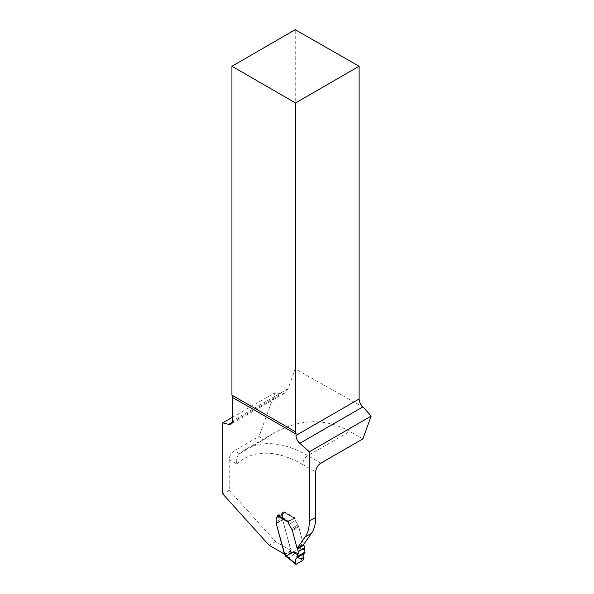<?xml version="1.0" encoding="UTF-8"?>
<svg xmlns="http://www.w3.org/2000/svg" width="594" height="594" viewBox="0 0 594 594"><rect width="100%" height="100%" fill="white"/><g stroke="black" fill="none" stroke-linecap="round" stroke-linejoin="round"><path stroke-width="0.45" stroke-dasharray="2.97 2.23" d="M232.41 417.285L274.948 392.723L281.578 393.792L284.578 393.183L288.008 388.758L295.248 368.919L295.248 29.7M363.38 407.276L295.248 368.919M229.217 459.593L236.806 463.973L236.241 461.085L236.486 458.152L238.736 454.187L264.078 439.463L258.962 436.516L234.326 450.735A7.232 4.173 120 0 0 229.217 459.593L229.217 490.325L222.824 494.015M362.845 438.914L349.821 431.4C325.423 418.005 300.029 418.599 273.663 433.189L264.078 439.463M274.948 392.723L258.962 436.516M229.217 490.325L275.534 541.602L290.8 550.415L282.677 519.95L282.484 515.109A3.386 1.96 60 0 1 283.19 513.558A3.386 1.96 60 0 1 283.442 513.446A3.386 1.96 -120 0 0 283.19 513.558A3.386 1.96 -120 0 0 282.484 515.109L282.677 519.95L291.246 551.202A1.359 0.78 60 0 1 291.676 552.034L285.424 556.073M303.601 544.527A2.22 1.277 60 0 1 303.222 543.636L298.767 526.937L303.222 543.636L296.829 547.326L303.222 543.636A2.22 1.277 60 0 0 303.601 544.527M298.507 526.143A4.522 2.606 60 0 1 298.767 526.937A4.522 2.606 -120 0 0 298.507 526.143L295.381 520.582L297.876 524.903L291.483 528.593L297.876 524.903L298.388 525.876L292.114 529.833L298.507 526.143M288.261 522.133L288.328 521.703A0.906 0.52 -60 0 1 288.877 521.012L293.993 518.057A0.906 0.52 -60 0 1 294.446 518.013A0.906 0.52 -60 0 1 294.542 518.109L294.654 518.443A3.616 2.086 60 0 0 295.381 520.582L288.988 524.272L295.381 520.582A3.616 2.086 60 0 1 294.631 518.057L288.238 521.384M294.446 518.013L283.895 511.924A0.906 0.52 120 0 1 284.081 512.34A2.257 1.307 60 0 1 283.613 513.372A2.257 1.307 60 0 0 284.081 512.34L277.695 516.03L284.081 512.34L284.081 511.597L294.631 517.693M283.613 513.372A2.257 1.307 60 0 1 283.442 513.446L277.056 517.136L283.442 513.446A2.257 1.307 60 0 0 283.613 513.372L277.227 517.062L283.613 513.372M275.534 541.602L269.141 545.292M284.415 554.105L290.8 550.415M277.695 515.288L284.081 511.597M283.895 511.924A0.906 0.52 120 0 0 283.442 511.969L278.334 514.924A0.906 0.52 120 0 0 277.881 515.399M291.639 552.487A0.906 0.52 120 0 1 291.09 553.17L285.974 556.125A0.906 0.52 120 0 1 285.521 556.17M287.511 557.321L288.795 557.751L293.911 554.803L293.042 552.821L291.676 552.034M304.633 549.999L299.881 548.024L292.627 552.234L293.042 552.821M302.881 560.342L293.933 554.633M288.536 557.751L296.161 564.226M304.997 552.791L304.707 553.244M292.627 552.234L303.4 559.11M299.881 548.024C299.547 548.292 301.247 549.25 304.989 550.898M232.239 422.282L281.578 393.792M320.849 463.164L307.826 455.643A124.733 72.015 -120 0 0 245.463 449.465A124.733 72.015 -120 0 0 239.441 453.69L234.326 450.735M236.806 463.973A117.501 67.842 60 0 1 302.717 464.501A7.232 4.173 120 0 1 307.826 455.643L349.821 431.4M288.008 388.758L232.41 420.856M302.717 464.501L315.733 472.015M292.374 530.628L298.767 526.937L292.374 530.628M288.238 521.747L294.631 518.057M276.284 523.641L282.677 519.95L276.284 523.641M276.21 523.262L282.603 519.572L276.21 523.262M276.091 521.77L282.484 518.079L276.091 521.77M276.091 518.8L282.484 515.109L276.091 518.8M293.993 518.057L283.442 511.969M278.334 514.924L288.877 521.012M288.795 557.751L285.974 556.125M291.09 553.17L293.911 554.803M284.081 512.34L294.654 518.443M294.542 518.109L288.328 521.703M284.615 554.588L291.008 550.898M291.246 551.202L284.86 554.893M284.459 554.284L290.852 550.593M238.736 454.187L245.463 449.465L273.663 433.189M284.578 393.183L230.918 424.168M283.19 513.558L276.797 517.248L283.19 513.558M297.111 557.618L297.483 557.395"/><path stroke-width="0.89" d="M231.935 395.121L231.935 66.253L295.522 102.97L295.522 431.838L231.935 395.121A7.232 4.173 -60 0 1 232.41 397.341L232.41 420.856A7.232 4.173 60 0 1 230.918 424.168A7.232 4.173 60 0 1 228.623 424.368L222.824 422.817L232.41 417.285M231.935 66.253L295.248 29.7L359.118 66.253L359.118 398.99C359.273 401.96 360.543 404.588 362.927 406.875L371.176 416.09L362.845 438.914L320.849 463.164A7.232 4.173 120 0 0 315.733 472.015L315.733 517.367L309.348 521.057L309.348 451.789L371.176 416.09M309.348 451.789L299.792 443.317A7.232 4.173 60 0 1 296.005 435.432L296.005 434.058A7.232 4.173 120 0 0 295.522 431.838M287.511 557.321L285.521 556.17A0.906 0.52 120 0 1 285.424 556.073L285.283 555.724A1.359 0.78 -120 0 0 284.86 554.893L276.284 523.641L284.415 554.105L269.141 545.292L222.824 494.015L222.824 422.817M276.284 523.641L276.091 518.8A3.386 1.96 60 0 1 276.797 517.248A3.386 1.96 60 0 1 277.056 517.136A2.257 1.307 -120 0 0 277.227 517.062A2.257 1.307 60 0 1 277.056 517.136A3.386 1.96 60 0 0 276.797 517.248A3.386 1.96 60 0 0 276.091 518.8L276.284 523.641M277.695 516.03A2.257 1.307 60 0 1 277.227 517.062A2.257 1.307 -120 0 0 277.695 516.03L277.695 515.288L288.238 521.747A3.616 2.086 60 0 0 288.988 524.272L291.996 529.566L288.988 524.272A3.616 2.086 -120 0 1 288.261 522.133L277.695 516.03A0.906 0.52 120 0 1 277.881 515.399M297.208 548.217L303.601 544.527L311.456 533.345L305.064 537.035L297.208 548.217A2.22 1.277 60 0 1 296.829 547.326L292.374 530.628A4.522 2.606 60 0 0 292.114 529.833L292.114 529.833A4.522 2.606 60 0 1 292.374 530.628L296.829 547.326A2.22 1.277 -120 0 0 297.319 548.396A0.906 0.52 60 0 1 297.52 548.834L298.203 551.395A0.906 0.52 60 0 1 298.24 551.67L297.891 554.996C294.609 553.081 293.146 551.989 293.488 551.715L298.24 553.69M305.064 537.035A45.196 26.091 -120 0 0 309.348 521.057M311.456 533.345A45.196 26.091 -120 0 0 315.733 517.367M295.522 102.97L359.118 66.253M304.47 553.363L304.707 553.244C303.014 554.209 302.576 556.17 303.4 559.11L302.881 560.342L296.161 564.226L295.418 563.713C295.01 560.536 295.656 558.464 297.349 557.491L304.997 552.791L304.633 547.98A0.906 0.52 -120 0 0 304.596 547.705L303.913 545.151A0.906 0.52 -120 0 0 303.712 544.705A2.22 1.277 60 0 1 303.601 544.527M285.283 555.724L286.65 556.511L286.241 555.925L293.488 551.715M286.65 556.511L287.644 557.387M297.668 557.024L297.891 554.996M296.161 564.226L286.241 555.925M304.484 553.356L297.089 557.625L303.4 559.11L303.096 555.442L304.707 553.244L297.423 557.447L304.707 553.244M228.623 424.368L232.239 422.282M362.927 406.875L299.792 443.317M232.41 397.341L296.005 434.058M296.005 435.432L359.118 398.99M303.712 544.705L297.319 548.396M303.913 545.151L297.52 548.834M304.596 547.705L298.203 551.395M304.633 547.98L298.24 551.67M305.056 552.049L297.817 556.229M305.049 552.338L297.772 556.541M287.11 556.979L295.604 564.189"/></g></svg>
